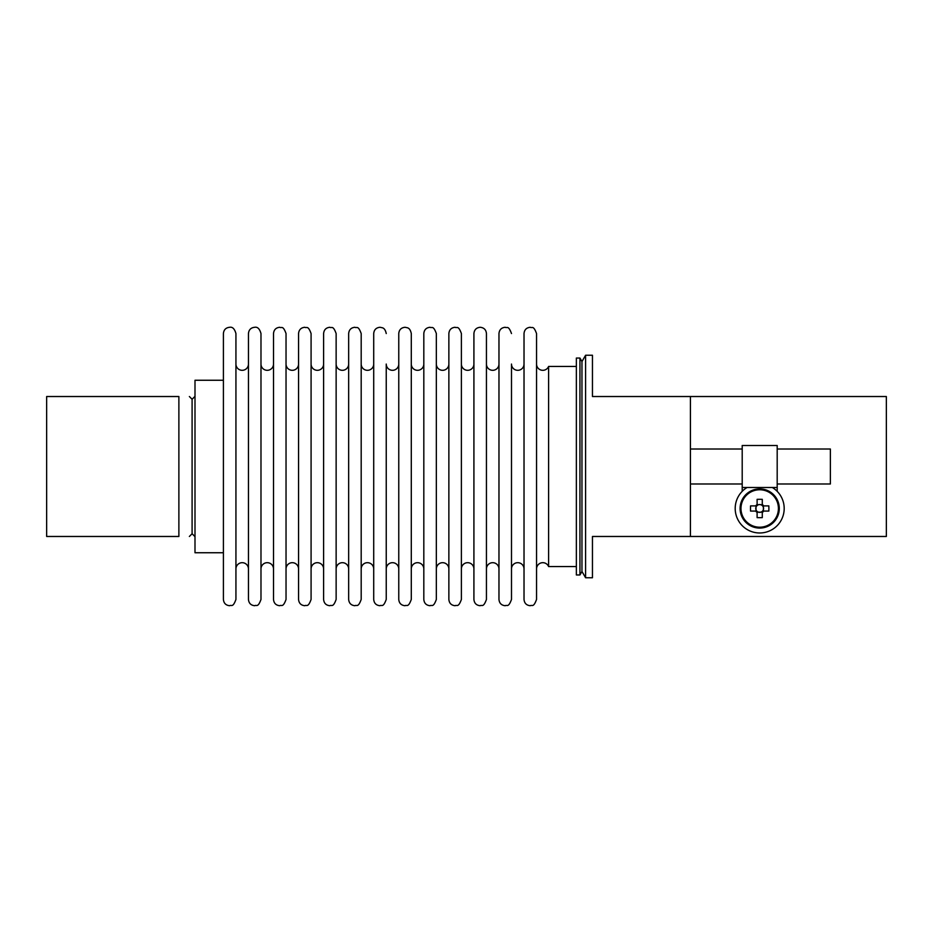 <?xml version="1.0" encoding="UTF-8"?>
<svg xmlns="http://www.w3.org/2000/svg" width="933" height="933" viewBox="0 0 933 933"><rect width="100%" height="100%" fill="white"/><g stroke="black" fill="none" stroke-linecap="round" stroke-linejoin="round"><path stroke-width="1.4" d="M235.932 599.452L235.932 333.548C234.603 328.836 232.515 326.748 229.67 327.285C225.868 327.658 223.78 329.746 223.407 333.548L223.407 599.452C223.78 603.254 225.868 605.342 229.67 605.715C231.361 604.537 232.795 608.141 235.932 599.452M260.983 599.452L260.983 333.548C259.654 328.836 257.566 326.748 254.721 327.285C250.919 327.658 248.831 329.746 248.458 333.548L248.458 599.452C248.831 603.254 250.919 605.342 254.721 605.715C256.412 604.537 257.846 608.141 260.983 599.452M286.034 599.452L286.034 333.548C282.897 324.859 281.463 328.463 279.772 327.285C275.97 327.658 273.882 329.746 273.509 333.548L273.509 599.452C273.882 603.254 275.97 605.342 279.772 605.715C281.463 604.537 282.897 608.141 286.034 599.452M311.086 599.452L311.086 333.548C307.948 324.859 306.514 328.463 304.823 327.285C301.021 327.658 298.933 329.746 298.56 333.548L298.56 599.452C298.933 603.254 301.021 605.342 304.823 605.715C306.514 604.537 307.948 608.141 311.086 599.452M336.137 599.452L336.137 333.548C332.999 324.859 331.565 328.463 329.874 327.285C326.072 327.658 323.984 329.746 323.611 333.548L323.611 599.452C323.984 603.254 326.072 605.342 329.874 605.715C331.565 604.537 332.999 608.141 336.137 599.452M361.188 599.452L361.188 333.548C358.05 324.859 356.616 328.463 354.925 327.285C351.123 327.658 349.035 329.746 348.662 333.548L348.662 599.452C349.035 603.254 351.123 605.342 354.925 605.715C356.616 604.537 358.05 608.141 361.188 599.452M386.239 333.548C385.014 327.658 382.215 327.926 382.378 327.763L379.976 327.285C376.174 327.658 374.086 329.746 373.713 333.548L373.713 599.452C374.086 603.254 376.174 605.342 379.976 605.715C381.644 604.537 383.078 608.164 386.239 599.452L386.239 364.057A6.263 6.263 0 0 0 392.501 370.319A6.263 6.263 0 0 0 398.764 364.057M411.29 599.452L411.29 333.548C410.065 327.658 407.266 327.926 407.429 327.763L405.027 327.285C401.225 327.658 399.137 329.746 398.764 333.548L398.764 599.452C399.137 603.254 401.225 605.342 405.027 605.715C406.695 604.537 408.129 608.164 411.29 599.452M436.341 599.452L436.341 333.548C433.18 324.836 431.746 328.463 430.078 327.285C426.276 327.658 424.188 329.746 423.815 333.548L423.815 599.452C424.188 603.254 426.276 605.342 430.078 605.715C431.746 604.537 433.18 608.164 436.341 599.452M461.392 599.452L461.392 333.548C458.231 324.836 456.797 328.463 455.129 327.285C451.327 327.658 449.239 329.746 448.866 333.548L448.866 599.452C449.239 603.254 451.327 605.342 455.129 605.715C456.797 604.537 458.231 608.164 461.392 599.452M486.443 599.452L486.443 333.548C486.07 329.746 483.982 327.658 480.18 327.285C476.378 327.658 474.291 329.746 473.917 333.548L473.917 599.452C474.291 603.254 476.378 605.342 480.18 605.715C481.848 604.537 483.282 608.164 486.443 599.452M511.494 333.548C508.333 324.836 506.899 328.463 505.231 327.285C501.429 327.658 499.342 329.746 498.968 333.548L498.968 599.452C499.342 603.254 501.429 605.342 505.231 605.715C506.899 604.537 508.333 608.164 511.494 599.452L511.494 364.057A6.263 6.263 0 0 0 517.757 370.319A6.263 6.263 0 0 0 524.019 364.057M536.545 599.452L536.545 333.548C533.384 324.836 531.95 328.463 530.282 327.285C526.48 327.658 524.393 329.746 524.019 333.548L524.019 599.452C524.393 603.254 526.48 605.342 530.282 605.715C531.95 604.537 533.384 608.164 536.545 599.452M536.545 466.5L536.545 364.057A6.263 6.263 0 0 0 548.604 366.436L576.361 366.436M548.604 366.436L548.604 566.564A6.263 6.263 0 0 0 536.545 568.943M524.019 568.943A6.263 6.263 0 0 0 517.757 562.681A6.263 6.263 0 0 0 511.494 568.943M498.968 568.943A6.263 6.263 0 0 0 492.706 562.681A6.263 6.263 0 0 0 486.443 568.943L486.443 364.057A6.263 6.263 0 0 0 492.706 370.319A6.263 6.263 0 0 0 498.968 364.057M461.392 466.5L461.392 364.057A6.263 6.263 0 0 0 467.655 370.319A6.263 6.263 0 0 0 473.917 364.057M473.917 568.943A6.263 6.263 0 0 0 467.655 562.681A6.263 6.263 0 0 0 461.392 568.943M436.341 466.5L436.341 364.057A6.263 6.263 0 0 0 442.604 370.319A6.263 6.263 0 0 0 448.866 364.057M448.866 568.943A6.263 6.263 0 0 0 442.604 562.681A6.263 6.263 0 0 0 436.341 568.943M411.29 466.5L411.29 364.057A6.263 6.263 0 0 0 417.552 370.319A6.263 6.263 0 0 0 423.815 364.057M423.815 568.943A6.263 6.263 0 0 0 417.552 562.681A6.263 6.263 0 0 0 411.29 568.943M398.764 568.943A6.263 6.263 0 0 0 392.501 562.681A6.263 6.263 0 0 0 386.239 568.943M373.713 568.943A6.263 6.263 0 0 0 367.45 562.681A6.263 6.263 0 0 0 361.188 568.943L361.188 364.057A6.263 6.263 0 0 0 367.45 370.319A6.263 6.263 0 0 0 373.713 364.057M336.137 466.5L336.137 364.057A6.263 6.263 0 0 0 342.399 370.319A6.263 6.263 0 0 0 348.662 364.057M348.662 568.943A6.263 6.263 0 0 0 342.399 562.681A6.263 6.263 0 0 0 336.137 568.943M311.086 466.5L311.086 364.057A6.263 6.263 0 0 0 317.348 370.319A6.263 6.263 0 0 0 323.611 364.057M323.611 568.943A6.263 6.263 0 0 0 317.348 562.681A6.263 6.263 0 0 0 311.086 568.943M286.034 466.5L286.034 364.057A6.263 6.263 0 0 0 292.297 370.319A6.263 6.263 0 0 0 298.56 364.057M298.56 568.943A6.263 6.263 0 0 0 292.297 562.681A6.263 6.263 0 0 0 286.034 568.943M260.983 466.5L260.983 364.057A6.263 6.263 0 0 0 267.246 370.319A6.263 6.263 0 0 0 273.509 364.057M273.509 568.943A6.263 6.263 0 0 0 267.246 562.681A6.263 6.263 0 0 0 260.983 568.943M235.932 466.5L235.932 364.057A6.263 6.263 0 0 0 242.195 370.319A6.263 6.263 0 0 0 248.458 364.057M248.458 568.943A6.263 6.263 0 0 0 242.195 562.681A6.263 6.263 0 0 0 235.932 568.943M511.494 364.057L511.494 466.5M585.597 355.24L585.597 577.76L581.959 571.462L581.959 361.538L585.597 355.24L592.455 355.24L592.455 396.525L886.35 396.525L886.35 536.475L690.42 536.475L690.42 396.525M690.42 536.475L592.455 536.475L592.455 577.76L585.597 577.76M581.959 571.462L579.941 574.961L576.361 574.961L576.361 358.039L579.941 358.039L581.959 361.538M579.941 574.961L579.941 358.039M194.997 536.65L192.093 533.746L192.093 399.254L194.997 396.35M192.093 533.746L189.376 536.475M189.376 396.525L192.093 399.254M178.879 396.525C192.571 396.525 192.571 396.525 178.879 396.525L46.65 396.525L46.65 536.475L178.879 536.475L178.879 396.525M178.879 536.475C192.571 536.475 192.571 536.475 178.879 536.475M576.361 566.564L548.604 566.564M223.407 552.744L194.997 552.744L194.997 380.256L223.407 380.256M762.284 504.8L759.695 504.566A3.895 3.895 0 0 0 758.471 512.17A3.895 3.895 0 0 0 762.284 505.581A3.895 3.895 0 0 0 759.695 504.59L757.106 504.8M759.695 528.078A19.593 19.593 0 0 0 779.288 508.485A19.593 19.593 0 0 0 759.695 488.892A19.593 19.593 0 0 0 740.102 508.485A19.593 19.593 0 0 0 759.695 528.078A19.593 19.593 0 0 0 779.288 508.485A19.593 19.593 0 0 0 759.695 488.892M759.695 527.203A18.718 18.718 0 0 0 778.414 508.485A18.718 18.718 0 0 0 759.695 489.767A18.718 18.718 0 0 0 740.977 508.485A18.718 18.718 0 0 0 759.695 527.203M757.106 512.17L762.284 512.17M762.284 505.581L762.284 504.531A4.723 4.723 0 0 1 763.649 505.896L768.839 505.896A34.311 15.313 90 0 1 768.839 511.074L763.649 511.074A4.723 4.723 0 0 1 762.284 512.439L762.284 511.389M762.284 504.531L762.284 499.342A34.311 15.313 0 0 0 757.106 499.342L757.106 504.531A4.723 4.723 0 0 0 755.742 505.896L750.552 505.896A34.311 15.313 -90 0 0 750.552 511.074L755.742 511.074A4.723 4.723 0 0 0 757.106 512.439L757.106 517.628A34.311 15.313 180 0 0 762.284 517.628L762.284 512.439M763.649 505.896L762.599 505.896M756.791 505.896L755.742 505.896M762.599 511.074L763.649 511.074M755.742 511.074L756.791 511.074M763.381 511.074L763.381 505.896M756.01 505.896L756.01 511.074M757.106 511.389L757.106 512.439M757.106 504.531L757.106 505.581M747.076 487.493A24.491 24.491 0 0 0 759.695 532.976A24.491 24.491 0 0 0 772.314 487.493M742.202 445.507L777.189 445.507L777.189 487.493L742.202 487.493L742.202 491.341L742.202 445.507M777.189 487.493L777.189 491.341L777.189 487.493M777.189 483.994L830.37 483.994L830.37 449.006L777.189 449.006M742.202 449.006L690.42 449.006M690.42 483.994L742.202 483.994"/></g></svg>
